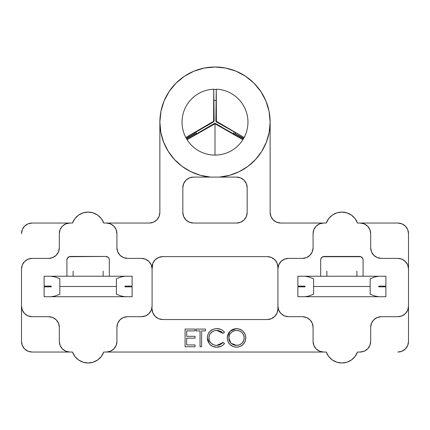<?xml version="1.0" encoding="UTF-8"?>
<svg xmlns="http://www.w3.org/2000/svg" width="430" height="430" viewBox="0 0 430 430"><rect width="100%" height="100%" fill="white"/><g stroke="black" fill="none" stroke-linecap="round" stroke-linejoin="round"><path stroke-width="0.64" d="M260.843 91.509L253.985 83.151L245.632 76.293L236.097 71.203L225.755 68.064L215 67.005L204.245 68.064L193.903 71.203L184.368 76.293L176.015 83.151L169.157 91.509L164.061 101.039L160.927 111.381L159.863 122.136L160.82 132.354L163.653 142.212L168.259 151.376L174.483 159.53L182.116 166.388L190.882 171.715L200.482 175.327L210.587 177.096A55.137 55.137 0 0 1 159.863 122.136A55.137 55.137 0 0 1 215 67.005A55.137 55.137 0 0 1 270.137 122.136L269.072 111.381L265.939 101.039L260.843 91.509L256.452 85.785M277.103 263.16L277.909 267.218L277.103 263.16L274.802 259.72L271.362 257.425L267.309 256.613L162.69 256.613L158.638 257.425L155.198 259.72L152.897 263.16L152.091 268.986A10.605 10.605 0 0 0 141.486 258.382L127.527 258.382A10.605 10.605 0 0 1 116.922 247.782L116.922 233.641A10.605 10.605 0 0 0 106.323 223.041L103.737 223.041A16.609 16.609 0 0 0 72.503 223.041L69.918 223.041L65.86 223.847L62.42 226.148L60.125 229.588L59.319 233.641L59.319 247.782L58.507 251.84L56.212 255.275L52.772 257.575L48.714 258.382L32.105 258.382L28.047 259.188L24.607 261.488L22.306 264.928L21.5 268.986L21.5 306.096L22.306 310.154L24.607 313.594L28.047 315.889L32.105 316.7L48.714 316.7L52.772 317.507L56.212 319.802L58.507 323.242L59.319 327.3L59.319 341.436L60.125 345.494L62.42 348.934L65.86 351.235L69.918 352.041L32.105 352.041L72.503 352.041L74.927 356.481L78.582 359.985L83.119 362.227L88.123 362.995L93.122 362.227L97.658 359.985L101.313 356.481L103.737 352.041L323.677 352.041L106.323 352.041L110.381 351.235L113.821 348.934L116.116 345.494L116.922 341.436L116.922 327.3L117.734 323.242L120.029 319.802L123.469 317.507L127.527 316.7L141.486 316.7L145.544 315.889L148.984 313.594L151.285 310.154L152.091 306.096L152.091 268.986L151.285 264.928L148.984 261.488L145.544 259.188L141.486 258.382L127.527 258.382L123.469 257.575L120.029 255.275L117.734 251.84L116.922 247.782L116.922 233.641L116.116 229.588L113.821 226.148L110.381 223.847L106.323 223.041L149.264 223.041L153.322 222.235L156.762 219.934L159.057 216.494L159.863 212.436L159.863 122.136L159.863 212.436A10.605 10.605 0 0 1 149.264 223.041L103.737 223.041L101.313 218.601L97.658 215.097L93.122 212.855L88.123 212.087L83.119 212.855L78.582 215.097L74.927 218.601L72.503 223.041L32.105 223.041L29.364 223.401M152.897 312.981L152.091 308.923L152.897 312.981L155.198 316.421L158.638 318.716L162.69 319.528L267.309 319.528L271.362 318.716L274.802 316.421L277.103 312.981L277.909 308.923L277.909 306.096A10.605 10.605 0 0 0 288.514 316.7L302.473 316.7A10.605 10.605 0 0 1 313.078 327.3L313.078 341.436L313.884 345.494L316.179 348.934L319.619 351.235L323.677 352.041L326.262 352.041L328.687 356.481L332.342 359.985L336.878 362.227L341.877 362.995L346.881 362.227L351.417 359.985L355.072 356.481L357.497 352.041L360.082 352.041L364.14 351.235L367.58 348.934L369.875 345.494L370.681 341.436L370.681 327.3L371.493 323.242L373.788 319.802L377.228 317.507L381.286 316.7L397.895 316.7L401.953 315.889L405.393 313.594L407.694 310.154L408.5 306.096L408.5 341.436L407.694 345.494L408.5 341.436L408.5 268.986L407.694 264.928L405.393 261.488L401.953 259.188L397.895 258.382L381.286 258.382L377.228 257.575L373.788 255.275L371.493 251.84L370.681 247.782L370.681 233.641L369.875 229.588L367.58 226.148L364.14 223.847L360.082 223.041L357.497 223.041L355.072 218.601L351.417 215.097L346.881 212.855L341.877 212.087L336.878 212.855L332.342 215.097L328.687 218.601L326.262 223.041L280.736 223.041A10.605 10.605 0 0 1 270.137 212.436L270.137 122.136A55.137 55.137 0 0 1 219.413 177.096L229.518 175.327L239.118 171.715L247.884 166.388L255.517 159.53L261.741 151.376L266.347 142.212L269.18 132.354L270.137 122.136L270.137 212.436L270.943 216.494L273.238 219.934L276.678 222.235L280.736 223.041L323.677 223.041L319.619 223.847L316.179 226.148L313.884 229.588L313.078 233.641L313.078 247.782L312.266 251.84L309.971 255.275L306.531 257.575L302.473 258.382L288.514 258.382L284.456 259.188L281.016 261.488L278.715 264.928L277.909 268.986L277.909 306.096L278.715 310.154L281.016 313.594L284.456 315.889L288.514 316.7L302.473 316.7L306.531 317.507L309.971 319.802L312.266 323.242L313.078 327.3L313.078 341.436L313.432 344.177M371.493 251.84L370.681 247.782L370.681 233.641A10.605 10.605 0 0 0 360.082 223.041L397.895 223.041L401.953 223.847L397.895 223.041L357.497 223.041A16.609 16.609 0 0 0 326.262 223.041L323.677 223.041A10.605 10.605 0 0 0 313.078 233.641L313.078 247.782A10.605 10.605 0 0 1 302.473 258.382L288.514 258.382A10.605 10.605 0 0 0 277.909 268.986L277.909 267.218A10.605 10.605 0 0 0 267.309 256.613L162.69 256.613A10.605 10.605 0 0 0 152.091 267.218L152.091 306.096A10.605 10.605 0 0 1 141.486 316.7L127.527 316.7A10.605 10.605 0 0 0 116.922 327.3L116.922 341.436A10.605 10.605 0 0 1 106.323 352.041L103.737 352.041A16.609 16.609 0 0 1 72.503 352.041L69.918 352.041A10.605 10.605 0 0 1 59.319 341.436L59.319 327.3L58.507 323.242M189.383 177.902L193.441 177.096L189.383 177.902L185.943 180.202L183.648 183.642L182.836 187.7A10.605 10.605 0 0 1 193.441 177.096L219.413 177.096L193.441 177.096M236.559 177.096L219.413 177.096L236.559 177.096L240.617 177.902L236.559 177.096A10.605 10.605 0 0 1 247.164 187.7L246.352 183.642L244.057 180.202L240.617 177.902M311.137 321.188L311.685 322.048M118.314 322.048L118.863 321.188M216.806 328.617L213.183 329.229L210.087 331.191L207.986 334.196L207.298 337.803L207.835 341.162L209.883 344.478L212.823 346.473L216.827 347.193L221.127 346.274L222.993 345.091L224.514 343.484L223.127 342.436L220.31 344.629L218.607 345.199L216.053 345.354L213.823 344.898L211.232 343.339L209.464 340.888L208.883 337.921L209.458 334.975L210.189 333.659L211.189 332.524L213.748 330.955L215.951 330.46L218.526 330.6L221.832 332.089L223.127 333.374L224.514 332.309L222.745 330.503L220.536 329.272L216.806 328.617C211.023 329.009 207.857 332.073 207.298 337.803L209.539 344.102C211.49 346.225 213.92 347.252 216.827 347.193C219.993 347.198 222.557 345.962 224.514 343.484L223.127 342.436L216.817 345.381C212.022 345.118 209.378 342.635 208.883 337.921C209.362 333.255 211.969 330.756 216.704 330.428L223.127 333.374L224.514 332.309C222.557 329.832 219.988 328.601 216.806 328.617M186.679 344.925L195.064 344.925L195.064 346.741L185.094 346.741L195.064 346.741L195.064 344.925L186.679 344.925L186.679 338.13L195.064 338.13L195.064 336.319L186.679 336.319L186.679 330.88L195.064 330.88L195.064 329.068L185.094 329.068L185.094 346.741L185.094 329.068L185.094 346.741L195.064 346.741L195.064 344.925L186.679 344.925L186.679 338.13L195.064 338.13L195.064 336.319L186.679 336.319L186.679 330.88L195.064 330.88L195.064 329.068L185.094 329.068L195.064 329.068L195.064 330.88M200.047 330.88L200.047 346.741L201.632 346.741L201.632 330.88L205.486 330.88L205.486 329.068L196.198 329.068L196.198 330.88L200.047 330.88L200.047 346.741L201.632 346.741L201.632 330.88L205.486 330.88L205.486 329.068L196.198 329.068L196.198 330.88L200.047 330.88M227.233 337.98L227.916 341.538L229.964 344.532L232.985 346.537L236.548 347.193L240.117 346.521L243.122 344.484L245.148 341.468L245.809 337.894L245.138 334.293L243.079 331.267L240.021 329.256L236.409 328.617L232.856 329.326L229.867 331.369L227.905 334.416L227.233 337.98C227.776 343.64 230.878 346.709 236.548 347.193C242.219 346.671 245.31 343.575 245.809 337.894C245.293 332.164 242.16 329.068 236.409 328.617C230.77 329.187 227.712 332.309 227.233 337.98M407.694 310.154L408.5 306.096A10.605 10.605 0 0 1 397.895 316.7L381.286 316.7A10.605 10.605 0 0 0 370.681 327.3L370.681 341.436A10.605 10.605 0 0 1 360.082 352.041L357.497 352.041A16.609 16.609 0 0 1 326.262 352.041L323.677 352.041A10.605 10.605 0 0 1 313.078 341.436M109.328 259.973L109.328 276.232L109.328 259.973L109.059 258.618L108.29 257.473L105.791 256.441A3.537 3.537 0 0 1 109.328 259.973M131.413 286.127L131.413 286.832L131.413 286.127M44.828 286.832L44.828 286.127L44.828 286.832M66.913 276.232L66.913 259.973L67.182 258.618L69.096 256.71L105.791 256.441L70.45 256.441A3.537 3.537 0 0 0 66.913 259.973L66.913 276.232M341.877 212.087L336.878 212.855M320.673 276.232L320.673 259.973L320.941 258.618L322.855 256.71L360.904 256.71L362.818 258.618L363.087 259.973L363.087 276.232L363.087 259.973A3.537 3.537 0 0 0 359.55 256.441L324.209 256.441A3.537 3.537 0 0 0 320.673 259.973L320.673 276.232M385.173 286.127L385.173 286.832L385.173 286.127M298.587 286.832L298.587 286.127L298.587 286.832M253.985 83.151L245.632 76.293M184.368 76.293L176.015 83.151M213.748 89.472L216.252 89.472A32.691 32.691 0 0 0 213.748 89.472M22.306 264.928L21.5 268.986L21.5 341.436L21.5 306.096L22.306 310.154M408.5 306.096L408.5 233.641L408.5 268.986L407.694 264.928M32.105 223.041L28.047 223.847L24.607 226.148L22.306 229.588L21.5 233.641A10.605 10.605 0 0 1 32.105 223.041L69.918 223.041A10.605 10.605 0 0 0 59.319 233.641L59.319 247.782A10.605 10.605 0 0 1 48.714 258.382L32.105 258.382A10.605 10.605 0 0 0 21.5 268.986M32.105 352.041A10.605 10.605 0 0 1 21.5 341.436L22.306 345.494L24.607 348.934L28.047 351.235L32.105 352.041M408.5 341.436A10.605 10.605 0 0 1 397.895 352.041L401.953 351.235L405.393 348.934L407.694 345.494M397.895 223.041A10.605 10.605 0 0 1 408.5 233.641L407.694 229.588L405.393 226.148L401.953 223.847M182.836 187.7L182.836 212.436L183.648 216.494L185.943 219.934L189.383 222.235L193.441 223.041A10.605 10.605 0 0 1 182.836 212.436L182.836 187.7M193.441 223.041L236.559 223.041L240.617 222.235L244.057 219.934L246.352 216.494L247.164 212.436A10.605 10.605 0 0 1 236.559 223.041L193.441 223.041M247.164 212.436L247.164 187.7L247.164 212.436M277.909 267.218L277.909 308.923A10.605 10.605 0 0 1 267.309 319.528L162.69 319.528A10.605 10.605 0 0 1 152.091 308.923M370.681 247.782A10.605 10.605 0 0 0 381.286 258.382L397.895 258.382A10.605 10.605 0 0 1 408.5 268.986M59.319 327.3A10.605 10.605 0 0 0 48.714 316.7L32.105 316.7A10.605 10.605 0 0 1 21.5 306.096M116.922 233.641L116.568 230.905M168.259 151.376L174.483 159.53M190.882 171.715L200.482 175.327M229.518 175.327L239.118 171.715M186.679 336.319L195.064 336.319L195.064 338.13M196.198 330.88L196.198 329.068L205.486 329.068L205.486 330.88M201.632 346.741L200.047 346.741M217.8 328.654L219.606 328.966M224.514 332.309L223.127 333.374L220.262 331.154L215.951 330.46M221.149 331.621L220.628 331.331M213.748 330.955L213.345 331.127M213.06 331.256L212.393 331.621M212.361 331.637L210.189 333.659M209.668 334.519L209.028 336.373M208.916 337.174L209.018 339.41M209.034 339.485L209.2 340.168M209.216 340.227L209.394 340.716M209.464 340.888L209.98 341.861M210.646 342.742L211.157 343.269M211.264 343.366L212.753 344.425M213.796 344.887L215.097 345.231M215.322 345.269L216.817 345.381L220.316 344.629M222.111 343.457L223.127 342.436L224.514 343.489M222.24 345.645L221.144 346.263M220.961 346.349L219.026 346.978M214.769 347.021L214.323 346.935M211.727 345.935L211.012 345.467M210.893 345.381L210.286 344.871M207.427 339.501L207.298 337.803M208.856 332.621L209.2 332.154M209.98 331.299L211.028 330.396M211.297 330.208L213.194 329.229M217.714 345.338L216.817 345.381M217.618 330.471L218.526 330.6M227.271 337.066L230.19 331.052L236.409 328.617L237.333 328.654M238.107 328.746L241.961 330.321M243.041 331.234L245.116 334.244M245.772 336.969L245.772 338.813M242.386 345.156L241.423 345.849M238.672 346.972L238.365 347.031M237.473 347.15L235.64 347.155M232.915 346.51L232.307 346.231M227.4 339.797L227.475 340.157M227.4 336.169L227.352 336.459M240.117 346.521L243.122 344.484M244.084 339.415L242.939 342.135L241.961 343.274L239.424 344.849L237.236 345.349L235.011 345.252L233.581 344.855L231.098 343.264L236.489 345.381C231.861 345.021 229.303 342.554 228.819 337.975C229.276 333.358 231.829 330.842 236.489 330.428L237.236 330.46L236.489 330.428C241.16 330.799 243.74 333.288 244.224 337.894L243.659 340.823L241.961 343.274L239.424 344.849L236.489 345.381L233.581 344.855L231.098 343.264L229.389 340.866L228.819 337.975L229.561 334.669L231.066 332.61L233.571 330.998L236.489 330.428L239.408 330.982L241.934 332.551L243.649 334.975L244.224 337.894C243.767 342.543 241.187 345.037 236.489 345.381L238 345.247M244.089 336.41L244.192 337.147M243.928 335.744L244.089 336.405M240.01 331.25L241.934 332.551L243.649 334.975M238.935 330.81L239.408 330.982M240.246 344.478L241.714 343.495M241.961 343.274L243.858 340.281M244.192 338.641L244.089 339.388M231.098 343.264L229.389 340.866L228.959 339.447L228.996 336.276L228.819 337.975L230.91 343.081M228.996 336.276L230.222 333.572L232.243 331.686L235 330.568L236.489 330.428L234.441 330.702M229.921 334.019L229.631 334.529M229.566 334.658L229.201 335.545M237.236 330.46L237.973 330.562M132.123 276.232L51.116 276.232L55.26 276.99L59.845 278.737L55.26 276.99L51.116 276.232L44.118 276.232L44.118 286.127L51.116 286.127L51.433 286.482L51.116 286.832L44.118 286.832L44.118 296.727L51.116 296.727L54.846 296.098L59.845 294.222L54.846 296.098L51.116 296.727L125.125 296.727L120.981 295.974L116.396 294.222L116.396 286.482L59.845 286.482L59.845 294.222L59.845 286.482L116.396 286.482L116.396 278.737L121.394 276.866L116.396 278.737L116.396 294.222L120.981 295.974L125.125 296.727L132.123 296.727L132.123 286.832L125.125 286.832L124.807 286.482L125.125 286.127L132.123 286.127L132.123 276.232L44.118 276.232L44.118 286.127L51.116 286.127L51.433 286.482L51.116 286.832L44.118 286.832L44.118 296.727L132.123 296.727L132.123 286.832L125.125 286.832L124.807 286.482L125.125 286.127L132.123 286.127M59.845 278.737L59.845 286.482L59.845 278.737M125.125 276.232L121.394 276.866M103.141 276.232L103.141 271.137L103.141 276.232M73.1 271.137L73.1 276.232L73.1 271.137M45.005 286.815L45.005 286.127L45.005 286.815L51.213 286.815L45.005 286.815M131.236 286.127L131.236 286.815L125.028 286.815L131.236 286.815L131.236 286.127M385.882 276.232L304.875 276.232L309.019 276.99L313.604 278.737L309.019 276.99L304.875 276.232L297.877 276.232L297.877 286.127L304.875 286.127L305.192 286.482L304.875 286.832L297.877 286.832L297.877 296.727L304.875 296.727L308.606 296.098L313.604 294.222L308.606 296.098L304.875 296.727L378.884 296.727L374.74 295.974L370.155 294.222L370.155 286.482L313.604 286.482L313.604 294.222L313.604 286.482L370.155 286.482L370.155 278.737L375.154 276.866L370.155 278.737L370.155 294.222L374.74 295.974L378.884 296.727L385.882 296.727L385.882 286.832L378.884 286.832L378.567 286.482L378.884 286.127L385.882 286.127L385.882 276.232L297.877 276.232L297.877 286.127L304.875 286.127L305.192 286.482L304.875 286.832L297.877 286.832L297.877 296.727L385.882 296.727L385.882 286.832L378.884 286.832L378.567 286.482L378.884 286.127L385.882 286.127M313.604 278.737L313.604 286.482L313.604 278.737M378.884 276.232L375.154 276.866M356.9 276.232L356.9 271.137L356.9 276.232M326.859 271.137L326.859 276.232L326.859 271.137M298.764 286.815L298.764 286.127L298.764 286.815L304.972 286.815L298.764 286.815M384.995 286.127L384.995 286.815L378.787 286.815L384.995 286.815L384.995 286.127M213.474 124.039L195.5 134.418L195.026 133.671A23.059 23.059 0 0 0 195.037 133.682A23.059 23.059 0 0 1 195.026 133.666A23.059 23.059 0 0 1 195.026 133.671A23.059 23.059 0 0 0 195.037 133.682L194.639 132.951M235.361 132.951L234.974 133.666A23.059 23.059 0 0 1 234.974 133.671A23.059 23.059 0 0 0 234.979 133.655A23.059 23.059 0 0 1 234.974 133.666L234.543 134.364M182.041 122.136A32.959 32.959 0 0 1 213.737 89.204A32.959 32.959 0 0 0 186.271 138.288A32.959 32.959 0 0 1 182.041 122.136M215.881 119.841L216.263 89.204L216.403 121.061A32.959 1.752 60 0 1 216.634 121.459L244.143 137.503L243.729 138.288A32.959 32.959 0 0 0 216.263 89.204L215.881 120.927L216.263 120.534L216.263 89.204A32.959 32.959 0 0 1 243.348 138.944A32.959 32.959 0 0 1 186.271 138.288L185.857 137.503L213.366 121.459A32.959 1.752 -60 0 1 213.597 121.061L213.737 89.204L213.737 120.534L214.119 120.927L213.737 89.204L214.119 119.841M215.758 124.033L215.607 123.507L215.758 124.033L242.88 139.691L215.226 123.894A32.959 1.752 180 0 1 215 123.894L215 155.096A32.959 32.959 0 0 0 243.348 138.944L242.88 139.691L234.5 134.418L215.075 123.367A23.059 1.225 180 0 1 215 123.367A23.059 1.225 180 0 1 214.925 123.367L214.726 123.383M195.483 134.402L196.419 133.246L195.483 134.402M234.517 134.402L233.581 133.246L234.517 134.402M212.984 121.846L213.511 121.975L212.979 121.846L185.857 137.503L194.618 132.886L213.898 121.588A23.059 1.225 -60 0 1 213.973 121.459L214.059 121.281M206.373 126.097L212.592 122.507M194.618 132.886L195.5 134.418L187.12 139.691L214.242 124.033L214.393 123.507L187.12 139.691L186.652 138.944L195.026 133.671A23.059 23.059 0 0 0 195.026 133.671L186.271 138.288L195.026 133.666L186.652 138.944A32.959 32.959 0 0 0 215 155.096L215 123.894A32.959 1.752 180 0 1 214.774 123.894L187.12 139.691L186.652 138.944A32.959 32.959 0 0 1 186.271 138.288L185.857 137.503L200.348 129.575M234.5 134.418L234.974 133.671A23.059 23.059 0 0 0 234.974 133.666L243.348 138.944L234.974 133.671L243.729 138.288A32.959 32.959 0 0 1 243.348 138.944L242.88 139.691L216.526 124.039M216.263 120.534L215.881 120.927L216.027 121.459A23.059 1.225 60 0 1 216.102 121.588L216.215 121.749M217.408 122.507L244.143 137.503L243.729 138.288L234.974 133.666A23.059 23.059 0 0 0 234.979 133.655M214.769 123.894L214.774 123.894A32.959 1.752 0 0 0 215 123.894A32.959 1.752 0 0 0 215.226 123.894L215.075 123.367A23.059 1.225 180 0 1 215 123.367A23.059 1.225 180 0 1 214.925 123.367L214.774 123.894L214.925 123.367L214.393 123.507L214.248 124.028M216.634 121.459A32.959 1.752 -120 0 0 216.403 121.061L216.027 121.459A23.059 1.225 60 0 1 216.102 121.588L216.634 121.459L216.102 121.588L216.489 121.975L244.143 137.503L217.021 121.846L216.489 121.975L217.016 121.846M213.597 121.056L213.597 121.061A32.959 1.752 120 0 0 213.366 121.459L213.898 121.588A23.059 1.225 -60 0 1 213.973 121.459L213.597 121.061L213.973 121.459L214.119 120.927L213.737 120.54M215.075 123.367L215.231 123.894M213.898 121.588L213.366 121.459M216.027 121.459L216.403 121.056M234.974 133.666L235.382 132.886M196.709 133.719L195.827 132.187A21.645 21.645 0 0 0 196.709 133.714M214.119 100.507L215.881 100.507A21.645 21.645 0 0 0 214.119 100.507L215.881 100.507M233.291 133.714A21.645 21.645 0 0 0 234.173 132.187L233.291 133.719"/></g></svg>
